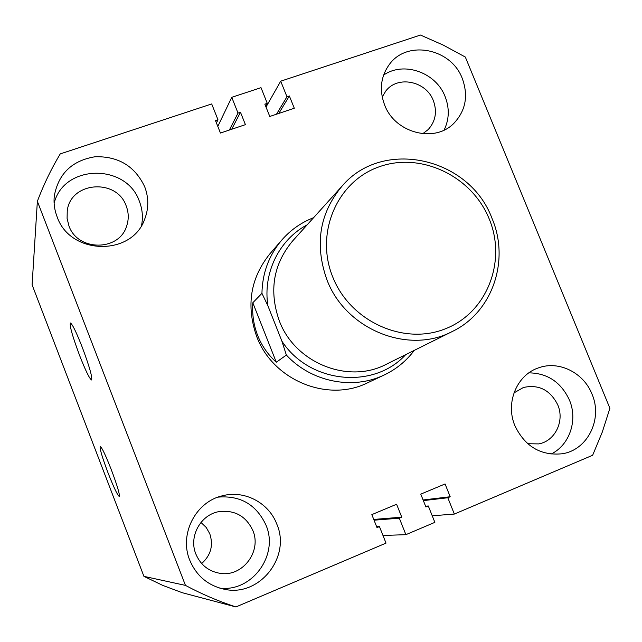 <?xml version="1.0" encoding="UTF-8"?>
<svg xmlns="http://www.w3.org/2000/svg" width="642" height="642" viewBox="0 0 642 642"><rect width="100%" height="100%" fill="white"/><g stroke="black" fill="none" stroke-linecap="round" stroke-linejoin="round"><path stroke-width="0.96" d="M108.008 472.785C113.795 487.535 117.55 495.431 119.292 496.467C119.894 494.452 117.269 485.625 111.419 469.992C105.657 455.314 101.918 447.434 100.2 446.367C99.55 448.341 102.15 457.152 108.008 472.785M79.616 355.491C85.546 370.603 89.527 378.764 91.549 379.968C92.576 377.6 89.503 366.743 82.304 347.402C76.414 332.428 72.474 324.298 70.468 323.006C69.36 325.309 72.41 336.135 79.616 355.491M57.058 216.667C70.066 255.484 132.332 256.487 144.803 218.85C148.8 208.233 148.767 197.543 144.707 186.774C134.916 166.166 118.385 156.158 95.12 156.744C72.145 160.516 58.542 173.549 54.305 195.858C53.559 202.952 54.474 209.886 57.058 216.667M141.561 225.422C143.15 217.309 142.444 209.332 139.442 201.508C126.659 163.172 63.743 163.919 54.129 203.289M384.614 104.959C394.999 133.191 434.794 143.399 454.014 123.16C465.755 110.544 468.508 95.65 462.272 78.468C451.222 48.359 407.084 39.555 389.381 64.425C380.69 76.51 379.101 90.024 384.614 104.959M444.103 130.061C449.288 119.372 449.617 108.193 445.091 96.541C435.982 72.402 403.657 60.982 383.595 75.114M189.719 560.105C196.348 575.794 207.823 585.496 224.146 589.212C259.224 597.461 291.324 556.975 276.814 524.137C268.789 502.654 244.329 489.846 222.341 495.809C195.698 501.803 178.974 534.192 189.719 560.105M219.757 588.128C252.145 592.277 279.013 554.969 265.989 525.148C256.407 504.612 240.429 495.271 218.039 497.133M514.948 425.815C525.02 446.551 540.765 455.876 562.199 453.766C587.719 450.082 602.974 418.881 591.956 394.011C583.61 372.657 558.893 360.395 538.718 367.794C516.858 374.711 505.093 402.919 514.948 425.815M550.996 454.095C569.639 445.211 578.057 420.093 569.422 400.046C561.044 382.199 547.522 373.138 528.88 372.858M422.717 133.753L428.23 129.54C435.621 121.274 437.322 111.628 433.326 100.585C426.168 81.02 397.631 75.162 385.794 91.036L382.207 97.006M68.895 225.743C77.538 251.616 119.356 251.503 126.691 225.92C128.89 219.291 128.737 212.671 126.233 206.05C116.924 178.019 70.355 181.534 67.249 210.897L67.089 218.392L68.895 225.743M195.866 554.054C200.601 565.08 208.802 571.524 220.471 573.386C242.74 576.941 261.904 551.269 252.86 530.557C246.111 516.208 234.924 509.884 219.299 511.578C200.802 514.354 188.483 536.423 195.866 554.054M201.66 563.54C210.825 555.338 213.545 545.427 209.806 533.807L206.21 527.451L200.962 522.428M527.724 443.726L538.742 443.903C555.137 441.094 564.832 420.951 557.754 404.861C550.202 389.959 538.758 384.165 523.423 387.487L513.961 392.912M252.812 302.767L261.936 293.322C262.393 272.914 269.014 255.163 281.782 240.052L269.849 253.871C250.34 278.243 245.95 305.769 256.672 336.456C272.794 380.305 327.853 402.847 367.673 382.76L384.189 374.992C352.835 390.248 311.314 382.054 286.364 355.058L276.301 362.24C267.971 354.681 261.767 345.789 257.699 335.549C253.686 325.293 252.057 314.363 252.812 302.767L276.301 362.24M266.013 107.053L280.706 81.173L420.494 35.053L443.349 45.149L465.33 57.042L609.9 408.28L602.276 432.114L592.646 455.258L454.351 514.057L432.235 515.791M280.706 81.173L286.966 96.765L276.477 114.22M286.966 96.765L289.365 95.971L278.788 113.441M289.365 95.971L294.293 108.233L269.776 116.467L264.849 104.14L267.273 103.33L265.66 106.179M267.273 103.33L261.005 87.665L231.754 97.319L217.807 126.41M37.364 201.299L185.45 585.384L143.928 576.364L32.1 284.823L37.364 201.299C43.624 184.711 51.248 168.918 60.236 153.903L211.691 103.94L217.967 119.757L215.495 120.584L220.439 133.038L245.413 124.652L240.477 112.262L238.022 113.08L229.355 130.045M238.022 113.08L231.754 97.319M240.477 112.262L231.706 129.251M217.967 119.757L216.45 122.975M143.928 576.364L162.763 585.4L182.248 592.71L235.903 606.947L386.019 543.116L379.446 526.568L376.653 526.737M185.45 585.384C201.716 594.091 218.537 601.281 235.903 606.947M379.446 526.568L376.998 527.604L371.846 514.611L396.604 504.251L401.756 517.171L373.756 519.434M401.756 517.171L399.324 518.19L374.053 520.189M399.324 518.19L405.888 534.666L382.985 535.476M405.888 534.666L434.859 522.355L428.302 505.976L425.606 506.257M454.351 514.057L447.811 497.751L450.194 496.748L445.067 483.964L420.767 494.139L425.903 506.987L428.302 505.976M450.194 496.748L423.102 499.974M447.811 497.751L423.359 500.624M489.196 218.922C472.039 176.253 421.28 151.729 379.454 166.703C337.379 181.036 314.732 232.725 332.7 276.879C350.042 321.257 403.465 345.605 445.083 328.913C486.973 312.879 506.947 261.358 489.196 218.922M326.85 279.591C314.452 244.361 319.523 213.2 342.058 186.108C382.897 137.701 469.615 157.555 492.013 218.4C510.061 260.371 492.494 312.333 452.369 331.457C408.368 354.938 345.412 329.498 326.85 279.591M342.058 186.108L292.68 240.894C273.299 264.183 268.829 290.786 279.254 320.687C294.863 363.043 348.437 384.438 386.315 364.263L452.369 331.457M281.782 240.052C290.585 229.964 301.186 222.517 313.585 217.694M307.173 224.82C279.214 239.586 262.658 273.099 267.923 305.849L281.886 341.127C309.364 383.531 373.732 389.855 405.696 354.641M261.936 293.322L267.923 305.849M414.275 350.372C406.298 361.021 396.266 369.23 384.189 374.992M281.886 341.127L286.364 355.058"/></g></svg>
